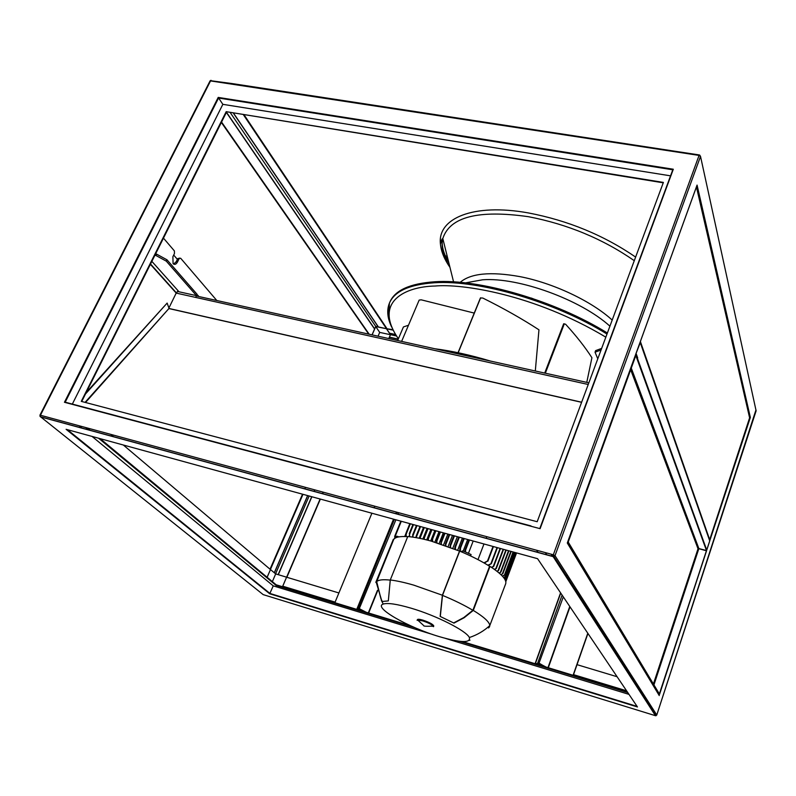 <?xml version="1.0" encoding="UTF-8"?>
<svg xmlns="http://www.w3.org/2000/svg" width="796" height="796" viewBox="0 0 796 796"><rect width="100%" height="100%" fill="white"/><g stroke="black" fill="none" stroke-linecap="round" stroke-linejoin="round"><path stroke-width="1.19" d="M442.377 595.229L440.148 616.412L453.989 623.109L464.177 617.706L473.292 610.413C483.948 616.93 489.45 621.984 489.799 625.566L505.719 583.677C506.803 579.697 501.56 573.936 489.988 566.384L489.59 566.274C481.311 561.041 471.351 555.986 459.7 551.121L431.332 541.151C422.149 538.613 414.288 537.081 407.761 536.534L390.269 579.976C396.776 580.762 404.647 582.493 413.88 585.169L442.377 595.229L459.571 550.961M375.861 582.204L393.731 539.399C395.383 537.051 400.04 536.146 407.701 536.683M462.406 538.056L457.69 550.185M467.67 539.499L463.222 550.981M405.801 536.564L406.139 533.181L406.199 536.584M401.284 521.29L395.572 535.37L396.149 536.812M404.726 536.534L405.91 533.579M396 536.912L395.443 535.25L401.124 521.241M398.786 536.892L397.114 536.225L394.547 538.534M401.005 521.211L394.756 536.603L395.075 537.469M394.965 537.539L394.657 536.414L400.846 521.161M515.37 552.593L505.231 580.035M504.525 578.792L505.619 578.264L504.614 578.941M503.609 577.528L505.251 576.672L503.739 577.697M502.405 576.135L505.002 574.652L502.575 576.314M500.893 574.612L502.903 573.588L501.102 574.802M499.062 572.961L500.903 572.105L499.311 573.18M496.883 571.2L498.545 570.513L497.172 571.428M494.336 569.309L496.326 568.473L494.674 569.548M491.381 567.289L493.759 566.304L491.769 567.548M487.839 565.19L491.361 563.628L488.296 565.468M412.517 537.071L412.865 534.872L412.965 537.131M413.482 524.634L409.612 534.255L409.492 536.693M486.774 536.673L486.127 538.365M483.978 543.976L477.988 559.628M483.918 562.862L487.49 561.021L493.032 546.464M469.481 539.996L465.64 549.917L465.491 552.006M468.436 553.329L473.192 541.021M465.64 549.917L464.993 549.996L464.844 551.718M470.555 555.936L471.093 554.533L462.894 550.832L461.003 551.668M464.217 538.554L460.546 548.026L460.327 551.379M460.546 548.026L459.919 548.046L459.7 551.121L442.506 595.378C454.297 600.264 464.426 605.239 472.884 610.293L489.59 566.274M459.332 537.22L455.521 546.991L455.382 549.26M409.612 534.255L409.064 536.653M406.139 533.181L409.821 523.629L406 533.161M396.617 537.439L397.114 536.225M415.711 537.569L416.209 536.315M416.139 537.648L416.497 535.668L416.606 537.728M419.194 538.215L423.522 527.39M419.92 538.365L420.278 536.584L420.397 538.464M422.865 539.001L427.104 528.375M423.83 539.22L424.248 537.061L424.328 539.34M426.706 539.927L430.895 529.41M427.88 540.225L428.348 537.688L428.397 540.355M430.706 540.972L434.865 530.504M432.049 541.35L432.636 537.907L432.586 541.499M434.855 542.156L439.014 531.638M436.347 542.603L436.845 540.036L436.895 542.773M439.133 543.479L443.332 532.822M440.765 543.996L441.233 541.768L441.332 544.185M443.561 544.932L447.83 534.056M445.312 545.529L445.74 543.648L445.889 545.728M448.118 546.524L452.496 535.34M449.979 547.2L450.427 545.081L450.566 547.419M452.825 548.275L457.352 536.673M454.775 549.021L454.924 546.942L455.521 546.991M462.357 552.235L462.894 550.832M484.436 563.16L487.49 561.021M411.054 608.174C436.288 615.537 466.426 630.84 469.361 637.526C470.844 643.158 460.824 642.86 439.293 636.631C408.079 627.427 372.697 607.239 383.244 604.065C387.662 602.681 396.935 604.055 411.054 608.174M469.272 640.372L469.968 640.223M489.669 626.571L488.585 627.954L489.321 626.004M393.731 539.399L376.697 581.647C378.428 579.826 382.946 579.319 390.249 580.105M375.811 582.344L393.353 539.29M489.988 566.384L473.292 610.413M442.506 595.378L440.297 616.472M453.65 622.94L463.799 617.557L472.884 610.293M390.269 579.976L388.329 600.91L381.971 601.517L376.1 581.786M376.488 581.906L380.995 598.96L382.259 601.408M417.681 620.024L417.114 620.343L417.402 619.626C417.8 619.019 419.651 619.198 422.945 620.154C429.482 622.382 433.094 624.333 433.78 625.984L433.492 626.711L433.273 626.084C426.457 626.422 423.293 626.263 423.751 625.626L417.681 620.024L422.666 620.88C427.88 622.591 431.412 624.323 433.273 626.084M433.402 626.263L431.79 626.273M601.07 349.981L595.04 352.2L595.637 350.618L601.657 348.389M597.786 358.817L595.04 352.2M166.304 261.158L155.976 255.516L156.653 254.153L166.981 259.804L166.304 261.158L196.871 296.102M155.976 255.516L154.852 255.277M156.653 254.153L155.528 253.914M166.981 259.804L197.109 294.331L195.627 297.405L196.314 295.973L588.851 382.836M196.93 294.709L198.304 295.694L197.985 296.351M197.348 296.202L197.667 295.555M216.801 300.51L180.692 258.282L177.747 258.63L176.205 261.735L173.618 264.093M177.747 258.63L179.747 258.083M179.02 258.899L177.488 262.013C176.075 264.431 174.603 264.969 173.08 263.625L172.891 256.69L174.443 253.566L174.394 250.909L163.439 238.103M490.485 361.076C470.535 355.066 451.969 350.956 434.785 348.748M609.925 326.181C580.692 299.664 518.584 277.098 482.684 279.784L465.352 282.898M607.378 333.017C555.548 300.828 479.59 278.67 434.905 281.754C409.821 283.485 394.776 290.341 389.781 302.311L389.642 302.619M389.035 304.42L388.965 317.614M176.563 293.187L177.418 291.435L195.836 295.505M275.585 573.817L309.147 495.998M278.152 574.642L311.714 496.704M313.982 491.44L314.669 489.848M458.038 352.718L480.406 298.002L482.754 298.022C503.54 308.341 522.275 318.937 538.962 329.823L535.3 370.986M397.642 340.529L403.433 326.937L408.467 325.256M544.713 373.075L563.658 323.783L565.578 324.211C576.334 335.982 585.12 347.155 591.916 357.732L586.771 382.379M401.612 341.404L419.164 300.092L421.203 299.823L474.237 313.087M635.626 257.068C603.686 235.208 568.006 220.512 528.584 212.97C473.282 202.881 437.113 218.363 440.457 244.183C441.163 251.526 444.327 259.257 449.959 267.366M698.5 549.081L631.218 368.22M635.626 354.628L706.679 549.917L706.47 550.543L698.769 548.534M698.669 548.643L706.549 550.812L659.576 694.261L706.47 550.573M636.113 354.727L635.825 355.523L706.47 550.543M635.656 355.106L568.225 542.026L635.815 355.543L635.457 355.066M567.727 541.897L568.225 542.026M567.906 542.952L659.237 694.759L659.456 694.092L568.225 542.066L567.399 542.812M658.71 694.6L659.237 694.759M567.717 541.937L568.225 542.066M587.936 633.447L573.458 674.859L626.76 691.077M374.807 506.206L374.13 507.838M371.901 513.221L334.847 602.751M365.732 612.154L358.827 608.363L357.693 609.706M358.827 608.363L358.22 608.114L357.046 609.507M394.388 519.39L358.22 608.114L366.369 612.353M545.34 666.839L539.031 663.138L536.414 664.123M538.474 662.968L535.718 663.904M562.115 595.119L537.837 662.71L546.056 667.058M587.796 633.238L573.1 675.287M537.041 663.774L543.439 665.725M358.031 609.308L363.802 611.059M282.689 586.373L286.58 577.18L282.461 586.801L335.036 602.303M573.528 674.66L626.581 690.799M577.02 664.66L617.099 676.729M633.576 681.694L635.954 682.411M537.28 663.635L542.683 665.277M358.17 609.139L363.036 610.622M643.178 696.619L644.014 696.878M276.172 584.791L410.826 625.885M267.148 577.299L270.491 569.558L275.685 573.906L286.58 577.18M267.078 577.239L270.491 569.558M637.795 688.251L638.442 686.301M378.349 326.877L375.722 326.38L372.05 334.867M372.12 334.877L375.732 326.559L386.528 328.738L378.408 326.967L233.586 113.231M389.572 333.216L390.498 334.668L388.826 338.579M392.836 329.634L386.528 328.738L389.513 333.196L395.532 334.519M375.732 326.559L379.702 332.4L390.438 334.708L386.498 328.818M390.438 334.708L388.776 338.569M226.542 112.087L81.729 401.502M226.183 111.669L663.386 182.423L537.191 521.718L81.272 401.373L226.183 111.669L663.247 182.811M72.337 404.089L222.85 104.336L218.213 97.41L64.446 402.279L540.106 528.673L673.307 169.23L218.213 97.41M278.272 574.682L311.833 496.744M314.828 489.888L314.151 491.361M274.381 572.812L307.714 495.61M274.302 572.742L307.624 495.58M123.33 445.014L270.411 569.528L302.987 494.316M270.033 569.21L302.54 494.187M304.808 488.933L305.495 487.351M286.858 577.289L320.36 499.082M322.619 493.789L323.305 492.197M338.897 592.96L286.61 577.209L320.111 499.012M322.37 493.719L323.057 492.127M278.311 574.692L311.873 496.754M659.267 695.585L567.299 543.001L697.067 185.08L750.349 417.432L659.098 694.719M637.168 706.52L537.569 558.683L66.406 429.392M750.349 417.432L709.604 540.534M749.524 417.422L696.689 186.174M637.357 358.17L706.659 549.857M706.898 549.638L709.743 540.942L640.123 342.21M150.494 263.983L176.603 293.107M150.354 264.262L176.224 293.107M173.707 255.058L177.389 259.347M272.361 581.627L275.685 573.906M432.706 634.502L273.247 585.866L269.705 593.776L637.467 706.957M273.247 585.866L92.037 436.417M379.702 332.4L378.06 336.191M670.142 176.991L673.307 169.23M222.85 104.336L670.54 175.836M543.2 519.46L540.106 528.673M640.253 342.628L635.815 354.101M672.789 169.787L218.552 98.027L65.192 402.189L64.446 402.279M395.582 334.609L389.572 333.285M396.448 335.982L390.498 334.668M398.249 339.106L389.433 337.156M398.199 339.215L389.423 337.275M398.189 339.255L389.363 337.305M393.105 330.171L386.528 328.738L243.476 114.833M378.249 326.927L233.387 113.201M375.722 326.38L230.303 112.694M374.647 328.867L226.412 112.176M374.528 328.927L226.323 112.336L374.578 329.017M369.195 334.23L221.507 121.977M368.747 334.131L221.308 122.385M386.717 328.3L244.163 114.942M282.759 586.324L335.066 602.234M358.091 609.238L363.493 610.88M537.131 663.715L543.131 665.546M573.478 674.779L626.691 690.968M282.759 586.204L335.106 602.124M445.571 638.432L628.989 694.371M100.137 438.646L276.361 584.941L276.142 585.448L415.214 627.805M459.421 641.278L627.755 692.55M462.227 641.536L627.228 691.764M90.256 430.437L87.291 427.979M276.142 585.448L98.585 438.218M88.684 430.009L85.709 427.551M82.078 428.208L79.093 425.751M113.659 436.815L110.753 434.357M552.583 556.484L551.091 554.175M546.892 554.931L545.379 552.623M538.176 552.553L536.633 550.245M552.603 556.494L551.121 554.185M85.49 393.98L167.14 303.087L169.05 308.38L85.053 402.378M86.257 392.448L167.14 303.087M85.53 402.497L169.05 308.38M168.911 307.992L176.195 293.097L588.234 384.488M448.705 262.292C443.8 254.073 441.561 246.352 441.989 239.158M448.864 262.949C443.73 254.342 441.541 246.312 442.287 238.86M480.655 297.774L458.178 352.747M564.314 323.813L545.33 373.215M749.504 417.373L749.583 417.93M696.4 187.01L640.382 341.524L709.694 539.708L749.613 417.84L696.43 186.901M516.077 552.782L505.569 580.841M505.46 580.563L515.878 552.732M515.569 552.643L505.41 579.787M515.062 552.504L505.41 578.284M505.132 578.423L514.863 552.454M514.196 552.275L505.052 576.662M504.773 576.811L513.997 552.215M513.291 552.026L504.813 574.622M504.535 574.782L513.092 551.966M511.032 551.399L502.724 573.528M502.445 573.667L510.833 551.349M508.734 550.772L500.734 572.006M500.465 572.135L508.525 550.713M506.057 550.036L498.386 570.384M498.117 570.493L505.858 549.986M503.37 549.3L496.187 568.314M495.918 568.424L503.162 549.24M500.306 548.464L493.629 566.105M493.361 566.205L500.107 548.404M497.231 547.618L491.241 563.399M490.973 563.498L497.022 547.558M412.726 534.842L416.487 525.46M465.073 549.827L468.944 539.847M459.998 547.887L463.68 538.414L459.919 548.046M409.313 533.549L412.955 524.494M410.358 523.778L406.298 533.857M417.014 525.599L413.044 535.479M416.348 535.658L420.039 526.435M420.567 526.574L416.686 536.255M420.119 536.584L423.761 527.45M424.288 527.599L420.477 537.141M424.069 537.091L427.502 528.484M428.029 528.624L424.447 537.608M428.158 537.728L431.412 529.549M431.939 529.698L428.556 538.225M432.437 537.977L435.352 530.633M435.88 530.783L432.845 538.444M436.636 540.126L439.899 531.877L436.556 540.265M440.427 532.027L437.074 540.524M441.024 541.867L444.466 533.131M444.994 533.28L441.472 542.225M445.521 543.758L449.183 534.434M449.72 534.574L445.999 544.056M450.208 545.22L453.919 535.728M454.456 535.877L450.695 545.469M455.014 546.792L458.804 537.071L454.934 546.922M493.241 546.524L487.739 560.981M151.827 261.327L179.001 291.784M177.488 262.013L176.205 261.735M398.398 338.758C372.608 301.575 405.751 286.51 435.094 286.033C461.063 283.505 533.609 293.913 605.836 337.166M606.99 334.051C555.14 301.873 479.162 279.704 434.477 282.759C409.403 284.47 394.358 291.306 389.373 303.256C386.627 310.221 387.373 318.121 391.612 326.947M531.26 298.042L567.628 312.221M460.128 282.371C470.655 273.317 490.475 271.386 519.579 276.56C553.021 282.908 591.478 301.077 612.194 320.062M449.939 267.287C443.223 256.81 440.845 247.228 442.805 238.541C449.83 216.85 478.386 209.577 528.454 216.701C567.598 224.253 602.88 238.909 634.283 260.68M630.671 369.742L698.012 548.762L653.407 684.023M698.858 548.563L631.268 368.08M653.934 684.898L698.858 548.593M359.334 608.522L395.891 519.808M539.031 663.138L563.299 596.881M576.334 589.05L575.498 591.388M570.006 606.831L548.305 667.735M569.787 578.801L568.931 581.18M547.976 667.635L569.767 606.482M575.269 591.03L576.105 588.692M567.289 574.881L566.424 577.269M560.742 593.08L535.31 663.784M567.777 579.379L568.633 576.991M377.622 590.831L368.638 613.039M535.081 663.715L560.583 592.841M566.264 577.03L567.13 574.642M398.766 512.733L398.1 514.365M368.319 612.94L377.483 590.284M356.727 609.418L393.542 519.161M395.761 513.728L396.428 512.097M396.607 513.957L397.274 512.325M396.597 512.136L395.93 513.778M393.721 519.211L356.906 609.467M756.11 410.806L700.52 156.394L699.067 155.409L699.614 155.001L700.52 156.394L555.011 555.668L553.32 554.782L553.091 556.494L40.407 416.736L39.919 415.214L210.094 80.854L699.067 155.409L553.32 554.782L40.437 415.233L210.651 80.704L232.641 83.64M543.24 519.38L670.093 177.14M39.919 415.214L40.546 416.885L553.16 556.643L655.446 715.694L656.083 715.694L554.036 556.603L553.091 556.494L555.011 555.668L656.77 715.007L755.991 409.85M756.16 410.736L656.74 715.087M637.089 706.41L269.973 593.458L67.401 429.661M39.999 416.338L263.187 594.622L655.536 715.723M658.123 693.624L658.988 695.057M66.098 429.303L269.705 593.776M569.15 545.996L567.329 542.971M636.213 353.792L637.686 357.872M65.192 402.189L71.759 403.93M71.909 403.97L531.002 525.917M657.884 693.226L569.458 546.494M581.637 402.219L169.13 308.51M169.359 308.659L581.607 402.318M412.656 534.932L416.467 525.45M464.993 549.996L468.914 539.847M409.243 533.638L412.935 524.484M416.278 535.758L420.009 526.425M420.039 536.693L423.741 527.45M423.999 537.2L427.472 528.474M428.089 537.857L431.392 529.549M432.357 538.126L435.332 530.624M440.944 542.006L444.437 533.131M445.442 543.897L449.163 534.424M450.118 545.369L453.889 535.718M469.361 637.526C477.142 634.949 483.948 630.959 489.799 625.566M394.498 538.345L394.906 537.36M505.739 581.398L516.415 552.882M505.798 580.791L516.256 552.832M505.629 579.737L515.748 552.703M505.619 578.264L515.241 552.553M505.251 576.672L514.375 552.325M505.002 574.652L513.47 552.076M502.903 573.588L511.221 551.449M500.903 572.105L508.913 550.822M498.545 570.513L506.236 550.086M496.326 568.473L503.55 549.349M493.759 566.304L500.495 548.514M491.361 563.628L497.42 547.668M505.808 581.677L516.564 552.922M487.858 561.21L493.43 546.573M383.244 604.065L381.334 600.353M376.697 581.647L380.995 598.96M398.368 338.817C393.134 331.196 389.98 323.972 388.906 317.156L389.373 303.256M453.571 281.874L442.805 238.541L441.163 240.571L440.457 244.183M567.359 542.912L697.017 185.269M539.917 528.255L672.829 169.687M637.407 706.928L269.725 593.766L66.257 429.362M671.257 150.673L699.306 154.951M210.094 80.854L211.02 80.306M670.928 150.613L233.208 83.729M749.613 417.89L709.694 539.748M447.999 259.476L447.372 258.232M443.969 256.909L445.889 257.317M446.049 257.347L447.044 257.566M443.332 255.446L445.243 255.844M445.372 255.874L446.367 256.083"/></g></svg>
